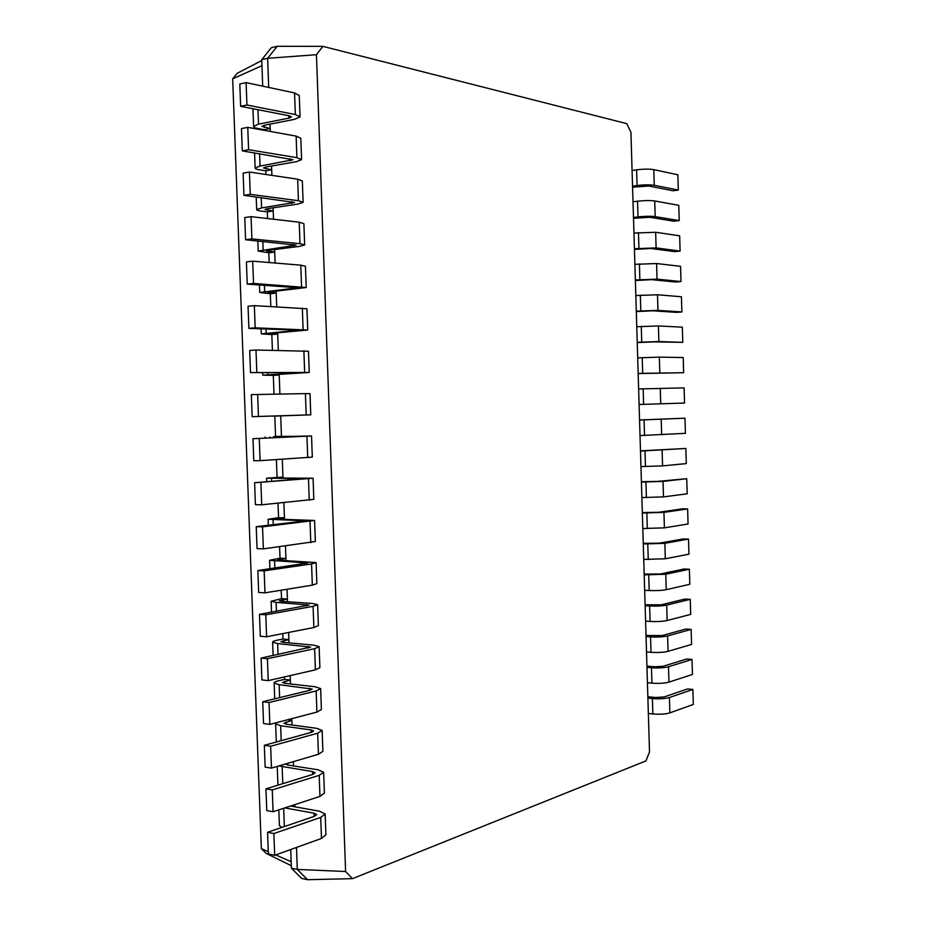 <?xml version="1.0" encoding="UTF-8"?>
<svg xmlns="http://www.w3.org/2000/svg" width="926" height="926" viewBox="0 0 926 926"><rect width="100%" height="100%" fill="white"/><g stroke="black" fill="none" stroke-linecap="round" stroke-linejoin="round"><path stroke-width="1.39" d="M647.887 698.088L652.402 698.551C659.347 699.084 665.018 698.736 669.417 697.521L692.88 689.453L687.543 688.944L664 696.977L655.515 697.486L647.853 696.722M648.35 713.46L652.853 713.946C659.81 714.513 665.481 714.166 669.868 712.893L693.319 704.443L692.88 689.453M649.508 751.958L630.93 132.268L626.775 123.644L322.885 46.358L316.449 54.703L345.595 871.505L352.482 878.658L645.92 760.929L649.508 751.958M647.436 682.717L651.939 683.145C658.884 683.631 664.567 683.295 668.966 682.138L692.44 674.452L692.011 659.439L686.664 659.011L663.085 666.28L654.601 666.778L646.938 666.118M352.482 878.658L307.536 879.7L301.656 878.415L291.401 868.171L297.292 869.421L307.536 879.7M322.885 46.358L277.198 46.3L267.626 58.303L268.69 87.426M316.449 54.703L267.626 58.303L261.745 59.669L262.706 86.153M345.595 871.505L297.292 869.421L296.494 847.452M294.919 804.59L295 806.835M293.357 761.658L293.507 765.941M291.783 718.669L292.014 724.989M290.208 675.598L290.509 683.978M288.623 632.47L289.005 642.899M287.048 589.26L287.5 601.761M285.463 545.993L285.995 560.566M283.877 502.644L284.49 519.301M282.291 459.238L282.974 477.978M310.777 414.825L310.013 393.654L305.418 393.608L306.182 414.952L310.777 414.825L272.603 416.144L280.705 415.901L281.458 436.586M279.189 374.382L279.907 393.99M277.661 332.839L278.309 350.41M276.145 291.227L276.712 306.749M274.617 249.545L275.115 263.03M273.089 207.806L273.506 219.231M271.561 166.009L271.908 175.373M270.033 124.142L270.299 131.434M632.076 170.477L636.59 169.828C643.57 168.972 649.3 168.914 653.802 169.632L677.878 174.782L678.33 190.05L672.97 190.756L648.837 186.033L632.574 187.179M632.551 186.138L637.065 185.524C644.033 184.714 649.774 184.644 654.265 185.304L678.33 190.05M633.014 201.787L637.528 201.22C644.508 200.444 650.237 200.363 654.728 200.977L678.77 205.317L679.221 220.585L673.862 221.21L649.763 217.274L633.511 218.328M646.973 667.333L651.476 667.727C658.432 668.178 664.104 667.854 668.503 666.755L692.011 659.439M633.488 217.436L638.002 216.892C644.971 216.163 650.7 216.082 655.191 216.626L679.221 220.585M646.51 651.95L651.013 652.309C657.969 652.714 663.641 652.402 668.051 651.348L691.572 644.427L691.132 629.402L685.784 629.043L662.171 635.56L646.012 635.467M633.951 233.074L655.654 232.276L679.661 235.829L680.101 251.073L674.753 251.629L650.689 248.481L634.449 249.453M646.047 636.556L650.55 636.88C657.506 637.25 663.19 636.938 667.6 635.942L691.132 629.402M634.426 248.712L656.117 247.913L680.101 251.073M645.584 621.138L650.087 621.439C657.043 621.774 662.727 621.462 667.137 620.524L690.692 614.378L690.252 599.33L684.916 599.041L661.268 604.794L645.098 604.794M634.889 264.327L656.58 263.54L680.552 266.318L680.992 281.539L675.644 282.013L651.615 279.652L635.375 280.532M645.121 605.731L649.635 605.986C656.58 606.275 662.264 605.986 666.685 605.106L690.252 599.33M635.352 279.941L657.043 279.154L680.992 281.539M644.658 590.302L649.172 590.533C656.129 590.788 661.812 590.499 666.222 589.677L689.812 584.283L689.372 569.224L684.036 569.004L660.354 573.993L644.172 574.074M635.826 295.544L657.506 294.769L681.432 296.76L681.883 311.969L676.536 312.363L652.541 310.789L636.301 311.587M644.195 574.861L665.771 574.236L689.372 569.224M636.289 311.136L657.969 310.372L681.883 311.969M643.732 559.42L665.308 558.783L688.932 554.165L688.504 539.082L683.157 538.944L659.439 543.157L643.257 543.319M636.764 326.716L658.421 325.964L682.323 327.167L682.763 342.354L653.455 341.879L637.238 342.597M643.269 543.967L664.856 543.319L688.504 539.082M637.227 342.296L658.884 341.544L682.763 342.354M642.806 528.514L664.393 527.855L688.064 524L687.624 508.918L682.277 508.837L658.513 512.298L642.331 512.541M637.69 357.864L659.347 357.123L683.203 357.54L683.654 372.715L638.164 373.572M642.343 513.039L663.942 512.379L687.624 508.918M638.164 373.421L683.654 372.715M641.88 497.563L663.479 496.892L687.185 493.813L686.745 478.707L657.599 481.393L641.405 481.717M638.627 388.966L684.094 387.878L684.534 403.041L639.09 404.512L684.534 403.041M641.417 482.076L663.028 481.393L686.745 478.707M640.954 466.577L662.565 465.894L686.293 463.59L685.853 448.462L640.479 450.869M639.553 420.045L684.974 418.193L639.553 419.976M640.491 451.078L685.853 448.462M640.016 435.567L685.414 433.333L684.974 418.193M261.769 60.537L237.16 73.304L232.681 78.837L261.34 848.621L266.132 853.378L291.308 865.706M277.198 46.3L271.33 47.701L261.745 59.669M290.718 849.536L291.401 868.171M264.304 129.686L270.195 128.54L261.965 126.353L264.431 125.242L294.723 119.292L300.047 116.884L295.336 114.535L246.929 104.997L240.633 106.316L289.097 115.773L291.482 116.954L288.843 118.158L258.516 124.142L253.608 126.364C253.585 127.256 255.206 128.019 258.481 128.633L264.304 129.686L264.338 130.358M265.82 170.789L271.7 169.782L263.493 167.942L265.97 166.981L296.262 161.737L301.587 159.654L296.899 157.651L248.585 149.699L242.288 150.869L293.033 159.747L260.056 166.067L255.136 167.988C255.113 168.764 256.733 169.4 259.998 169.909L265.82 170.789L265.947 174.482M267.325 211.822L273.205 210.954L265.01 209.461L267.498 208.651L297.79 204.114L303.126 202.343L298.45 200.71L250.24 194.344L243.943 195.351L294.572 202.47L261.595 207.922L256.676 209.554C256.641 210.19 258.261 210.723 261.514 211.128L267.325 211.822L267.568 218.548M287.303 719.838L291.84 720.44L283.877 723.252L286.412 724.236L316.727 728.334L322.144 730.452L317.676 733.195L270.647 746.263L264.35 745.326L311.437 732.327L313.694 730.961L311.009 729.896L280.647 725.752L275.635 723.796L276.307 722.708M268.829 252.798L274.709 252.069L266.538 250.923L269.026 250.251L299.318 246.42L304.666 244.973L300.001 243.688L251.884 238.92L245.587 239.753L296.123 245.135L258.204 251.05L268.829 252.798L269.177 262.533M290.37 680.031L282.384 682.508L284.907 683.342L315.222 686.768L320.639 688.585L316.148 690.981L269.038 702.521L262.729 701.734L309.909 690.264L312.178 689.06L279.143 684.696L274.131 683.018C274.05 682.219 275.601 681.443 278.784 680.691L284.479 679.383L290.37 680.031M284.386 676.929L284.479 679.383M270.323 293.716L276.214 293.114L268.054 292.327L270.542 291.806L306.193 287.535L253.539 283.414L247.23 284.097L297.663 287.731L259.731 292.489L270.323 293.716L270.797 306.46M288.889 639.565L280.891 641.695L283.402 642.389L313.717 645.133L319.134 646.649L314.632 648.698L267.417 658.71L261.109 658.073L310.661 647.089L277.626 643.57L272.626 642.169C272.557 641.498 274.108 640.827 277.302 640.179L282.997 639.044L288.889 639.565M282.789 633.604L282.997 639.044M271.827 334.575L277.707 334.101L269.57 333.661L272.07 333.279L307.721 330.026L255.171 327.827L248.874 328.36L299.202 330.246L261.259 333.858L271.827 334.575L272.406 350.306M287.407 599.029L279.386 600.824L281.898 601.379L312.212 603.439L317.618 604.643L313.092 606.345L265.785 614.818L259.488 614.343L309.145 605.06L276.11 602.375L271.121 601.263L281.516 598.636L287.407 599.029M281.203 590.209L281.516 598.636M273.32 375.366L279.212 375.03L273.587 374.706L309.249 372.46L250.518 372.553L300.73 372.715L262.776 375.169L273.32 375.366L274.003 394.082M285.914 558.447L277.881 559.894L280.393 560.311L316.102 562.568L311.564 563.934L264.165 570.867L257.856 570.543L307.617 562.962L269.605 560.299L280.022 558.181L285.914 558.447M279.606 546.757L280.022 558.181M284.432 517.796L276.376 518.907L278.888 519.173L314.585 520.447L262.533 526.836L256.236 526.674L306.089 520.794L268.1 519.266L278.541 517.657L284.432 517.796M280.705 415.901L274.814 416.098L275.566 436.447L281.446 436.308L273.355 436.725L311.541 435.984L252.972 438.716L303.034 436.273L275.566 436.447M278.008 503.223L278.541 517.657M282.939 477.075L277.372 477.978L313.057 478.244L254.604 482.724L304.561 478.568L266.584 478.175L282.939 477.075M276.411 459.62L277.048 477.087M291.158 861.701L275.728 854.929M268.297 851.677L261.34 848.621M261.965 65.677L232.681 78.837M300.036 116.676L299.272 95.482L294.561 92.947L246.108 82.611L239.811 84.011L240.633 106.316M325.165 814.278L325.906 834.847L321.472 838.447L274.686 855.311L268.378 853.992L267.568 832.289L314.47 816.281L316.715 814.567L314.018 813.202L284.791 807.9M281.782 827.439L279.386 825.494L278.807 809.868M290.532 806.025L319.725 811.269L325.153 814L320.72 817.427L273.876 833.539L267.568 832.289M301.575 159.469L300.823 138.275L296.123 136.11L247.763 127.36L241.466 128.598L242.288 150.869M323.66 772.504L324.401 793.142L319.956 796.395L273.077 811.743L266.769 810.574L265.959 788.848L312.953 774.344L315.21 772.793L312.513 771.578L278.842 765.929M277.974 785.132L277.21 766.415M285.393 764.008L287.905 765.061L318.22 769.83L323.649 772.261L319.204 775.34L272.267 789.936L265.959 788.848M303.115 202.192L302.351 181.01L297.674 179.193L249.418 172.039L243.121 173.116L243.943 195.351M322.155 730.672L322.896 751.368L318.44 754.273L271.457 768.105L265.149 767.098L264.35 745.326M304.654 244.858L303.89 223.664L299.225 222.205L251.062 216.638L244.765 217.564L245.587 239.753M320.651 688.77L321.391 709.524L316.912 712.094L269.848 724.398L263.54 723.542L262.729 701.734M306.193 287.442L305.43 266.26L300.776 265.16L252.705 261.167L246.409 261.931L247.23 284.097M319.134 646.799L319.887 667.623L315.396 669.845L268.227 680.622L261.919 679.915L261.109 658.073M307.721 329.969L306.957 308.786L254.361 305.626L248.052 306.24L248.874 328.36M317.618 604.771L318.37 625.652L313.868 627.527L266.607 636.775L260.299 636.22L259.488 614.343M309.249 372.426L308.485 351.255L255.993 350.016L249.696 350.468L250.518 372.553M316.102 562.672L316.854 583.611L312.328 585.151L264.975 592.848L258.678 592.455L257.856 570.543M305.418 393.608L251.34 394.626L252.15 416.677L302.27 415.103L274.814 416.098M314.585 520.516L315.338 541.513L263.354 548.863L257.046 548.62L256.236 526.674M306.182 414.952L252.15 416.677M313.069 478.291L313.821 499.345L261.722 504.797L255.414 504.705L254.604 482.724M311.541 435.996L312.305 457.12L260.09 460.662L253.782 460.731L252.972 438.716M246.108 82.611L246.929 104.997M273.876 833.539L274.686 855.311M247.763 127.36L248.585 149.699M272.267 789.936L273.077 811.743M249.418 172.039L250.24 194.344M270.647 746.263L271.457 768.105M251.062 216.638L251.884 238.92M269.038 702.521L269.848 724.398M252.705 261.167L253.539 283.414M267.417 658.71L268.227 680.622M254.361 305.626L255.171 327.827M265.785 614.818L266.607 636.775M255.993 350.016L256.815 372.183M264.165 570.867L264.975 592.848M257.636 394.326L258.458 416.457M262.533 526.836L263.354 548.863M259.268 438.577L260.09 460.662M260.901 482.747L261.722 504.797M652.853 713.946L652.402 698.551M669.868 712.893L669.417 697.521M668.966 682.138L668.503 666.755M651.939 683.145L651.476 667.727M264.292 125.265L264.373 127.475M265.82 167.004L265.889 168.891M287.697 763.325L287.755 765.038M267.348 208.674L267.406 210.248M286.18 721.933L286.261 724.213M268.876 250.275L268.922 251.536M284.687 681.351L284.757 683.33M270.404 291.817L270.438 292.766M283.194 640.699L283.263 642.378M271.92 333.291L271.943 333.939M281.701 600.002L281.759 601.368M280.208 559.235L280.254 560.299M278.714 518.41L278.738 519.173M654.265 185.304L653.802 169.632M637.065 185.524L636.59 169.828M655.191 216.626L654.728 200.977M638.002 216.892L637.528 201.22M668.051 651.348L667.6 635.942M651.013 652.309L650.55 636.88M656.117 247.913L655.654 232.276M638.94 248.226L638.465 232.565M667.137 620.524L666.685 605.106M650.087 621.439L649.635 605.986M657.043 279.154L656.58 263.54M639.866 279.525L639.403 263.887M666.222 589.677L665.771 574.236M649.172 590.533L648.709 575.069M657.969 310.372L657.506 294.769M640.804 310.789L640.341 295.162M665.308 558.783L664.856 543.319M648.246 559.593L647.783 544.106M658.884 341.544L658.421 325.964M641.741 342.018L641.267 326.403M664.393 527.855L663.942 512.379M647.32 528.619L646.857 513.12M659.81 372.692L659.347 357.123M642.667 373.201L642.204 357.61M663.479 496.892L663.028 481.393M646.394 497.609L645.931 482.087M660.724 403.794L660.273 388.249M643.605 404.361L643.142 388.781M662.565 465.894L662.102 450.383M645.457 466.554L644.994 451.02M661.65 434.861L661.187 419.328M644.531 435.475L644.068 419.918M257.984 109.696L258.516 124.142M288.75 115.704L288.843 118.158M294.561 92.947L295.336 114.535M283.68 808.271L284.351 826.571M314.018 813.202L314.134 816.396M320.72 817.427L321.472 838.447M259.604 153.693L260.056 166.067M290.313 158.693L290.382 160.788M296.123 136.11L296.899 157.651M282.152 766.763L282.777 783.651M312.513 771.578L312.618 774.449M319.204 775.34L319.956 796.395M261.225 197.608L261.595 207.922M291.864 201.613L291.933 203.361M297.674 179.193L298.45 200.71M280.647 725.752L281.191 740.673M311.009 729.896L311.09 732.431M317.676 733.195L318.44 754.273M262.834 241.454L263.134 249.719M293.415 244.452L293.473 245.853M299.225 222.205L300.001 243.688M279.143 684.696L279.617 697.625M309.492 688.145L309.573 690.345M316.148 690.981L316.912 712.094M264.442 285.231L264.674 291.447M294.966 287.234L295 288.287M300.776 265.16L301.552 286.609M277.626 643.57L278.031 654.508M307.976 646.336L308.045 648.188M314.632 648.698L315.396 669.845M266.051 328.938L266.202 333.105M296.517 329.957L296.54 330.663M302.327 308.045L303.103 329.459M276.11 602.375L276.434 611.322M306.46 604.458L306.518 605.974M313.092 606.345L313.868 627.527M267.66 372.576L267.73 374.706M303.878 350.861L304.642 372.24M274.594 561.121L274.848 568.078M304.943 562.51L304.978 563.691M311.564 563.934L312.328 585.151M273.077 519.81L273.251 524.753M303.415 520.505L303.45 521.338M310.036 521.454L310.8 542.705M270.022 436.991L270.056 437.894M306.957 436.285L307.721 457.606M271.549 478.429L271.654 481.358M308.497 478.904L309.261 500.19M253.608 126.364L252.96 108.712M255.136 167.988L254.581 152.871M256.676 209.554L256.213 196.949M276.307 742.027L275.635 723.796M258.204 251.05L257.833 240.957M274.721 698.817L274.131 683.018M259.731 292.489L259.454 284.895M273.124 655.55L272.626 642.169M261.259 333.858L261.074 328.765M271.526 612.202L271.121 601.263M262.776 375.169L262.683 372.565M269.917 568.784L269.605 560.299M268.32 525.308L268.1 519.266M265.102 438.137L265.067 437.026M266.711 481.751L266.584 478.175"/></g></svg>
